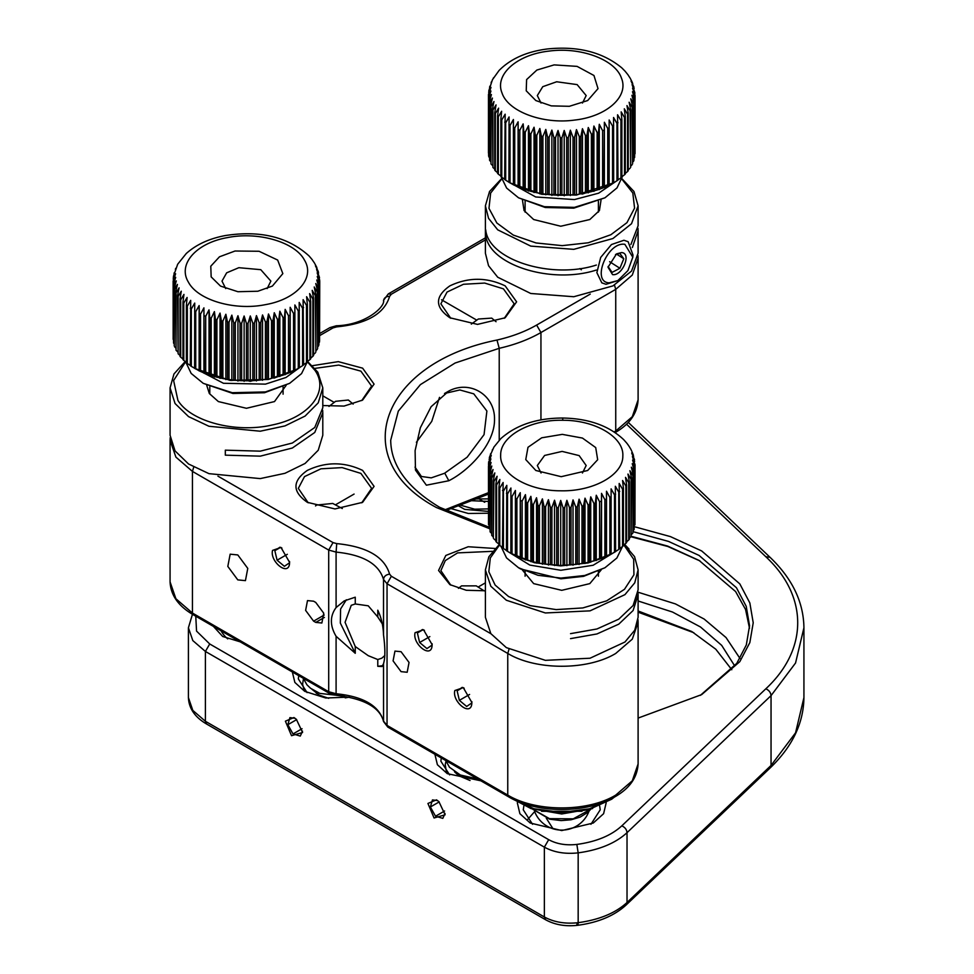 <?xml version="1.0" encoding="UTF-8"?>
<svg xmlns="http://www.w3.org/2000/svg" width="974" height="974" viewBox="0 0 974 974"><rect width="100%" height="100%" fill="white"/><g stroke="black" fill="none" stroke-linecap="round" stroke-linejoin="round"><path stroke-width="1.46" d="M638.104 610.978L691.759 631.505L715.793 649.22L731.803 669.735M693.865 632.747L638.104 612.171M638.104 600.995L672.486 612.025L700.513 627L721.673 645.348L734.798 666.046M637.994 592.192L675.457 603.917L704.129 619.038L726.032 637.544L739.984 658.461M629.021 549.056L624.59 544.332M492.491 551.333L457.585 552.891L445.325 560.549L440.869 570.654L450.767 585.118M485.393 590.768L466.29 590.281L449.878 584.619L438.556 570.472L445.812 555.46L468.19 546.743L495.023 548.472M361.731 502.815L371.63 488.364L360.891 473.401L342.13 467.605L320.957 468.811L304.509 476.603L298.324 488.364L308.234 502.815M307.334 502.328C292.188 491.687 292.188 481.046 307.334 470.405C325.766 461.652 344.199 461.652 362.62 470.405L374.077 486.367L362.62 502.328L334.983 508.939L307.334 502.328M361.731 400.582L371.63 386.118L360.891 371.155L338.769 365.067L314.943 368.391M312.423 365.688L338.307 361.634L362.62 368.16L374.077 384.121L362.62 400.083L344.053 406.073L322.796 405.561M504.276 318.279L514.175 303.815L503.436 288.852L484.675 283.069L463.49 284.274L447.042 292.066L440.869 303.815L450.767 318.279M449.878 317.78C434.721 307.139 434.721 296.51 449.878 285.869C468.299 277.115 486.732 277.115 505.165 285.869L516.61 301.83L505.165 317.78L477.516 324.391L449.878 317.78M416.385 442.281L431.762 421.352L439.505 397.38M315.759 622.398L321.87 623.007L323.745 613.218L315.759 602.443L313.604 601.202L307.492 600.593L305.617 610.381L313.604 621.156L315.759 622.398L324.403 617.406M237.79 554.937L230.156 554.182L227.819 566.418L237.79 579.883L245.436 580.638L247.773 568.402L237.79 554.937M289.424 564.47C287.5 576.048 269.628 561.134 272.562 550.395L280.987 547.461L289.619 562.424L289.424 564.47M281.912 548.058L279.903 547.23L274.838 550.675L280.451 547.437M287.318 554.303L277.091 560.208L284.384 566.308L289.448 562.862L289.582 561.499M274.838 550.675L277.091 560.208M336.091 636.29C329.833 625.649 329.833 616.067 336.091 607.569L336.091 552.1L328.701 550.067L328.701 691.723L192.438 613.048L175.892 598.742L170.073 581.88L170.073 440.224L175.892 457.098L192.438 471.404L328.701 550.067L333.023 542.591L336.724 543.602C366.808 546.584 384.438 556.763 389.6 574.136C385.911 574.66 383.89 576.438 383.525 579.481L383.525 634.951C385.29 648.197 385.29 657.767 383.525 663.671L383.561 721.564C379.933 707.38 364.154 698.626 336.249 695.302L329.468 693.403L328.701 691.723L336.091 693.744L336.091 636.29L355.254 653.298L355.254 646.529L345.064 622.313L351.249 605.304L355.254 603.965L355.254 597.196L344.187 600.909L336.091 607.569M346.342 599.777L340.596 609.018L340.328 623.068L355.254 653.298M383.525 300.966C383.89 297.971 385.911 296.425 389.6 296.339C384.438 313.713 366.808 323.892 336.724 326.874L333.023 327.897L329.967 327.593L336.359 325.766L336.724 326.874M401.069 651.703L394.957 651.095L393.082 660.883L401.069 671.646L407.181 672.255L409.043 662.466L401.069 651.703M431.957 646.773C430.045 658.351 412.16 643.424 415.094 632.686L423.532 629.764L432.164 644.715L431.957 646.773M424.445 630.348L422.448 629.521L417.383 632.966L422.996 629.728M429.851 636.594L419.624 642.499L426.929 648.599L431.993 645.153L432.127 643.79M417.383 632.966L419.624 642.499M384.864 655.502L381.784 658.193L377.778 659.532L377.778 666.313L382.052 666.508L383.525 663.671M377.778 666.313L382.904 665.656M383.525 634.951C383.245 625.868 381.333 617.613 377.778 610.199L377.778 616.98L382.246 623.762M444.521 393.496L459.813 389.953L473.766 393.849L486.89 411.028L484.054 434.635L467.143 457.196L444.521 473.291L431.238 477.869L421.401 476.481L415.009 467.13M540.947 419.891L540.947 332.536C528.906 339.451 515.003 344.711 499.224 348.315L496.983 340.048C511.971 336.614 525.193 331.623 536.625 325.06L590.256 294.087M355.254 603.965L368.245 605.816L377.778 616.98M377.778 659.532L368.245 655.685L355.254 646.529M496.983 340.048C380.871 363.18 346.062 459.57 436.486 507.564L489.35 528.59M448.831 391.037L431.129 406.694L420.33 427.793L415.107 450.621L415.472 470.089L426.381 485.198L448.819 480.742C469.931 470.065 494.987 443.292 494.512 419.234C494.975 394.994 469.992 379.775 448.831 391.037L444.777 393.362M471.696 704.628C469.785 716.207 451.899 701.28 454.834 690.542L463.271 687.62L471.903 702.571L471.696 704.628M464.184 688.204L462.187 687.376L457.123 690.822L462.735 687.583M469.59 694.45L459.363 700.355L466.668 706.454L471.72 703.009L471.866 701.645M457.123 690.822L459.363 700.355M621.984 178.729L633.964 191.488L638.104 205.818L631.529 223.716L612.926 238.533L573.783 249.344L530.745 246.105L497.726 229.84L488.546 218.346L485.393 205.818L485.393 253.191L488.546 265.719L497.726 277.225L530.745 293.478L573.783 296.729L612.926 285.906L631.529 271.089L638.104 253.191L638.104 230.753L632.357 247.518M630.909 244.437L638.104 225.761L638.104 205.818M637.982 228.293L638.104 230.753M621.875 179.119L632.808 192.949L634.573 208.119L626.939 222.669L610.881 234.722L588.284 242.77L562.193 245.643L536.041 242.952L513.274 235.063L496.862 223.009L488.972 208.375L490.628 193.071L501.622 179.119M522.454 200.023L524.061 210.542L533.667 219.527L560.744 226.236L589.818 219.527L599.424 210.542L601.043 200.023M485.393 205.818L489.532 191.501L501.513 178.729M596.368 270.042C551.053 284.712 488.339 264.721 485.709 234.771M485.709 229.779C488.339 259.741 551.053 279.733 596.368 265.05M307.504 361.403L317.804 372.19L322.796 387.859L318.23 402.859L305.093 416.068L284.968 425.918L260.228 431.214L208.972 426.271L188.566 416.616L175.064 403.528L170.073 387.859L173.969 373.967L185.243 361.488M170.073 387.859L170.073 435.244L175.064 450.913L188.566 464.001L208.972 473.656L260.228 478.599L284.968 473.303L305.093 463.454L318.23 450.244L322.796 435.244L322.796 412.793M322.662 410.261L322.784 412.793L314.76 432.468L292.358 448.016L260.302 456.149L225.323 455.162L225.323 450.171L260.302 451.157L292.358 443.024L314.76 427.489L322.784 407.814M307.382 361.853L314.943 370.327C329.809 391.256 309.464 417.42 272.489 424.92C236.232 433.503 190.904 421.754 177.925 400.411L173.615 380.542L185.608 361.756L191.184 373.444L203.237 383.342L232.238 392.705L265.439 391.925L289.631 383.342L301.55 373.614L307.175 362.145M206.732 385.339L209.325 393.508L218.359 401.568L246.434 408.289L274.51 401.568L286.137 385.339M624.249 544.588L634.561 556.629L638.104 569.9L634.744 582.842L624.955 594.639L590.025 610.856L545.367 612.963L506.346 600.24L490.823 586.238L485.393 569.9L488.887 556.738L499.029 544.77M485.393 569.9L485.393 617.285L490.823 633.611L506.346 647.625L545.367 660.335L590.025 658.229L624.955 642.012L634.744 630.227L638.104 617.285L638.104 594.846L633.1 610.528L618.758 624.164L596.952 633.952L570.545 638.627M637.982 592.338L638.104 594.846M570.545 633.648L596.952 628.973L618.758 619.172L633.1 605.536L638.104 589.854L638.104 569.9M623.823 544.904L633.684 559.295L633.928 574.782L624.504 589.282L606.68 600.848L582.842 607.934L556.178 609.602L530.258 605.633L508.562 596.526L495.133 585.07L488.838 571.738L490.312 557.932L499.418 545.136M522.271 569.863L533.667 583.621L561.742 590.329L589.818 583.621L601.226 569.863M530.927 808.578L561.742 813.972L592.569 808.578M581.965 811.281L541.568 811.293M532.547 824.284L523.269 809.808L523.854 805.948M606.193 802.722L603.612 813.692L593.276 823.018L561.742 830.566L530.221 823.018L519.885 813.692L517.304 802.722M240.152 641.829L222.681 636.485L213.428 626.404M634.391 526.703L670.429 536.601L701.694 550.955L739.826 583.901L749.846 602.955L753.219 622.776L749.846 642.584L739.826 661.638L701.694 694.596L638.104 718.082M480.864 780.807L447.285 773.648L437.399 764.736L434.891 754.266M349.617 697.092L325.742 698.005L304.74 691.357L294.866 682.445L292.346 671.963M488.461 513.225L468.287 513.468L450.171 508.343M576.851 844.421C566.064 845.602 556.678 844.02 548.691 839.673L544.369 847.161L544.369 916.984L205.404 721.284L205.404 651.448L544.369 847.161C553.962 852.372 565.224 854.271 578.166 852.859L576.851 844.421C596.222 841.779 611.209 835.582 621.802 825.855L765.82 688.813C808.335 649.281 808.323 596.271 765.82 556.726L626.513 424.165M195.762 616.201L196.553 631.103L209.714 643.972L548.691 839.673M700.379 695.351L736.794 663.343L746.327 644.91L749.554 625.771L746.23 606.364L736.441 587.712L699.101 555.448L668.517 541.41L633.246 531.707M590.938 824.284L600.227 809.808L599.643 805.948M441.295 757.967L440.869 761.181L449.623 774.902M298.762 675.664L298.324 678.878L307.09 692.611M749.505 628.267L745.573 609.517L735.601 591.547L699.101 560.427L667.616 546.073L631.249 536.309M699.953 560.927L667.884 546.499L630.921 536.747M437.63 800.579L432.468 799.91L430.374 806.996L435.548 816.224L442.817 818.367L445.045 813.436M438.897 801.626L445.13 814.8L434.075 817.99L427.927 803.465L436.486 799.837L438.897 801.626M435.548 816.224L444.582 811.013M430.374 806.996L439.201 801.906M295.098 718.288L289.923 717.619L287.841 724.705L293.016 733.933L300.284 736.076L302.512 731.145M296.364 719.323L302.585 732.497L291.53 735.699L285.394 721.174L293.953 717.534L296.364 719.323M293.016 733.933L302.05 728.722M287.841 724.705L296.668 719.616M527.384 819.804L534.641 811.598M608.105 266.499L612.049 272.416L619.902 268.264L623.786 258.731L619.805 253.35L615.519 254.531M612.549 274.595L608.007 267.229L616.542 253.873L621.509 252.583C631.956 252.948 622.435 276.336 612.549 274.595M624.87 244.328L632.796 257.221L627.938 270.565L617.881 280.573L609.188 282.85C590.914 282.192 607.557 241.284 624.87 244.328M616.579 254.129L623.786 258.731M619.902 268.264L609.614 261.702M632.796 257.221L633.003 255.005L628.133 241.698L623.944 240.261L611.465 244.535L600.702 257.416L596.867 272.659L601.822 282.862L606.023 284.298L617.881 280.573M579.847 268.58L581.344 269.786M510.912 553.354L507.515 551.333L507.515 493.976L510.912 488.023L510.863 553.329L534.385 562.716L560.72 565.906L588.15 562.935L612.196 553.585M614.509 552.246L611.063 554.169L611.112 488.875L614.509 494.877L614.509 552.246L615.605 551.576L615.349 486.269L618.746 492.113L618.746 549.47L619.732 548.752L619.184 483.469L622.544 489.143L622.544 546.499L623.421 545.744L623.421 488.376L622.581 480.499L625.88 486.002L625.88 543.358L626.635 542.542L626.635 485.186L625.527 477.357L628.729 482.69L628.729 540.046L629.362 539.206L629.362 481.85L627.974 474.07L631.067 479.257L631.067 536.613L631.566 478.392L629.91 470.686L632.881 475.714L632.881 533.07L633.246 474.825L631.347 467.216L634.159 472.098L634.159 529.454L634.391 471.185L632.236 463.685L634.878 468.433L634.963 524.876L634.963 467.508L632.601 460.118L635.036 464.744L634.963 522.198M634.159 529.454L633.246 530.453M632.881 533.07L631.566 534.373M631.067 536.613L629.362 538.159M628.729 540.046L626.635 541.775M625.88 543.358L622.581 545.83M622.544 546.499L619.184 548.812M618.746 549.47L615.349 551.613M609.87 554.778L606.145 556.531L606.498 491.237L609.87 497.422L609.87 554.778L611.063 554.169M604.878 557.079L600.897 558.638L601.53 493.368L604.878 499.723L604.878 557.079L606.145 556.531M599.546 559.125L595.345 560.476L595.345 503.12L596.271 495.242L599.546 501.768L599.546 559.125L600.897 558.638M593.921 560.89L589.538 562.022L589.538 504.666L590.743 496.85L593.921 503.534L593.921 560.89L595.345 560.476M588.065 562.363L583.523 563.276L583.523 505.92L585.009 498.164L588.065 505.007L588.065 562.363L589.538 562.022M582.002 563.532L577.338 564.214L577.338 506.857L579.08 499.187L582.002 506.176L582.002 563.532L583.523 563.276M575.78 564.396L571.032 564.847L571.032 507.491L573.029 499.906L575.78 507.04L575.78 564.396L577.338 564.214M569.461 564.944L564.664 565.151L564.664 507.795L566.892 500.319L569.461 507.588L569.461 564.944L571.032 564.847M563.082 565.176L560.707 565.76L560.707 500.429L563.082 507.819L563.082 565.176L564.664 565.151M566.892 500.319L566.892 565.663M573.029 499.906L573.029 565.249M579.08 499.187L579.08 564.53M585.009 498.164L585.009 563.508M590.743 496.85L590.743 562.181M596.271 495.242L596.271 560.586M601.53 493.368L601.53 558.711M606.498 491.237L606.498 556.58M611.112 488.875L611.112 554.206M634.646 461.323L632.418 456.55L635.036 464.744M634.524 459.679L631.7 453.007L633.636 456.392M633.368 455.114L631.968 451.717M630.568 448.758L629.691 447.37M627.706 444.327L626.939 443.377M626.769 443.121L623.786 439.749M560.707 565.76L558.272 565.139L558.272 507.783L560.707 500.429M500.965 546.304L506.541 557.907L518.558 567.757L537.952 575.293L560.854 578.081L584.704 575.5L604.939 567.757L616.871 558.017L622.483 546.548M500.843 438.604L493.94 447.042L489.605 456.843M492.235 450.219L492.552 449.452M490.348 454.797L490.653 453.653M489.106 459.631L491.261 455.357L488.619 462.577M488.522 465.146L488.668 461.737M488.522 463.502L490.896 458.924L488.461 466.278L488.498 524.548L488.498 467.191L491.079 462.492L488.851 469.955L489.033 528.225L489.033 470.868L491.797 466.035L489.8 473.608L490.117 531.865L490.117 474.508L493.039 469.529L491.298 477.199L491.748 535.432L491.748 478.076L494.816 472.95L493.331 480.706L493.331 538.062L493.915 481.546L497.093 476.262L495.888 484.09L495.888 541.447L496.594 542.262L496.594 484.906L499.869 479.452L498.944 487.329L498.944 544.685L499.772 545.464L499.772 488.108L503.12 482.495L502.474 547.765L503.424 548.496L503.424 491.139L506.809 485.356L506.456 550.651L507.515 551.333M515.66 555.777L512.02 553.95L512.02 496.594L515.404 490.47L515.66 555.777L516.902 556.337L516.902 498.98L520.262 492.686L520.798 557.968L522.125 558.467L522.125 501.111L525.424 494.646L526.252 502.535L526.252 559.892L527.652 560.33L527.652 502.974L530.867 496.338L531.974 504.179L531.974 561.535L533.435 561.901L533.435 504.544L536.54 497.751L537.928 505.53L537.928 562.887L539.438 563.179L539.438 505.823L542.408 498.883L544.064 506.577L544.064 563.934L545.61 564.141L545.61 506.784L548.423 499.699L550.334 507.308L550.334 564.664L551.905 564.798L551.905 507.442L554.535 500.222L556.69 507.722L556.69 565.078L551.905 564.798M561.207 476.688L587.663 470.491L597.671 459.74L595.711 447.577L582.452 438.069L562.29 434.367L541.714 437.801L527.993 447.285L525.765 459.582L535.834 470.491L561.207 476.688M558.272 565.139L556.69 565.078M550.334 564.664L545.61 564.141M544.064 563.934L539.438 563.179M537.928 562.887L533.435 561.901M531.974 561.535L527.652 560.33M526.252 559.892L522.125 558.467M520.798 557.968L516.902 556.337M510.863 553.329L512.02 553.95M506.809 550.687L503.424 548.496M503.12 547.826L499.772 545.464M499.869 544.795L496.594 542.262M495.888 540.582L493.915 538.914M493.331 536.905L491.748 535.432M491.298 533.07L490.117 531.865M489.8 529.101L489.033 528.225M518.558 567.757L520.713 568.999L560.902 578.812L583.56 576.352L604.939 567.757M554.535 565.553L554.535 500.222M548.423 565.042L548.423 499.699M542.408 564.214L542.408 498.883M536.54 563.094L536.54 497.751M530.867 561.681L530.867 496.338M525.424 559.989L525.424 494.646M520.262 558.017L520.262 492.686M515.404 555.813L515.404 490.47M582.452 472.999L586.178 465.511L579.153 455.601L562.108 451.4L544.6 455.455L537.319 465.511L541.045 472.999M271.515 378.229L268.483 379.336L268.483 313.993L271.515 320.872L271.515 378.229L273 377.9L273 320.543L274.266 312.739L274.266 378.082L273 377.9M195.737 369.024L195.737 311.668L199.134 305.58L199.317 313.531L199.317 370.887L191.318 366.358L191.318 309.002L194.715 303.084L194.605 368.391L230.108 380.396L268.288 379.495L296.108 369.633L299.383 367.722L299.201 302.427L302.585 308.308L302.585 365.664L303.596 364.946L303.121 299.663L306.481 305.373L306.481 362.73L307.382 361.975L307.382 304.618L306.603 296.717L309.915 302.257L309.915 359.613L310.694 358.822L310.694 301.465L309.635 293.612L312.873 298.981L312.873 356.338L313.531 355.51L313.531 298.154L312.191 290.362L315.32 295.572L315.844 352.064L315.844 294.708L314.237 286.989L317.244 292.054L317.634 348.522L317.634 291.165L315.771 283.531L318.62 288.45L318.888 344.906L318.888 287.549L316.781 280.013L319.46 284.785L319.582 341.229L319.582 283.872L317.256 276.458L319.74 281.096L319.582 338.672M319.46 342.142L318.888 342.836M318.62 345.807L317.634 346.878M317.244 349.41L315.844 350.774M315.32 352.929L313.531 354.524M312.873 356.338L310.694 358.103M309.915 359.613L306.603 362.06M306.481 362.73L303.121 365.007M302.585 365.664L299.201 367.758M294.878 304.972L298.275 311.023L298.275 368.379L294.757 370.278L294.878 304.972L294.878 370.315M293.551 370.875L289.777 372.592L290.179 307.297L293.551 313.518L293.551 370.875L294.757 370.278M288.487 373.127L284.457 374.637L284.457 317.281L285.163 309.379L288.487 315.771L288.487 373.127L289.777 372.592M283.093 375.112L278.856 376.414L278.856 319.058L279.842 311.193L283.093 317.755L283.093 375.112L284.457 374.637M274.266 312.739L277.42 319.46L277.42 376.816L278.856 376.414M277.42 376.816L274.266 378.082M279.842 311.193L279.842 376.536M285.163 309.379L285.163 374.71M290.179 307.297L290.179 372.64M319.716 280.183L317.183 272.89L319.46 278.016M318.595 273L316.587 269.335L319.46 277.407M318.34 271.636L315.442 265.829L317.049 268.264M316.733 267.29L314.894 263.832M314.602 263.236L312.228 259.766M312.033 259.461L309.16 256.065M227.429 237.607C258.195 231.288 295.122 242.1 304.485 260.155C315.442 277.919 296.717 299.237 265.439 304.643C234.673 310.962 197.734 300.162 188.384 282.095C177.426 264.344 196.151 243.013 227.429 237.607M268.483 379.336L266.937 379.093L266.937 321.737L268.483 313.993M309.075 255.967C288.085 236.925 260.107 230.132 225.164 235.586C209.167 238.618 196.2 244.596 186.253 253.52L177.682 264.222L173.518 276.141L173.287 278.333L175.612 273.779L173.129 281.109L173.153 339.378L173.153 282.022L175.685 277.346L173.409 284.798L173.567 343.067L173.567 285.711L176.282 280.902L174.249 288.45L174.249 345.819L174.541 289.351L177.426 284.408L175.637 292.066L176.063 350.299L176.063 292.943L179.094 287.841L177.56 295.585L178.12 353.793L178.12 296.437L181.274 291.189L180.007 298.994L180.007 356.35L180.689 357.178L180.689 299.822L183.94 294.404L182.954 302.269L182.954 359.625L183.769 360.417L183.769 303.06L187.093 297.472L186.387 305.386L186.387 362.742L187.312 363.485L187.312 306.128L190.697 300.369L190.283 365.664L191.318 366.358M177.39 264.916L177.694 264.222M175.381 269.421L175.685 268.361M173.993 274.23L174.212 272.769M204.394 373.127L200.547 371.459L200.547 314.103L203.919 307.845L204.394 373.127L205.709 373.651L205.709 316.294L209.02 309.854L209.787 317.755L209.787 375.112L211.175 375.562L211.175 318.206L214.402 311.607L215.461 319.46L215.461 376.816L216.91 377.194L216.91 319.837L220.039 313.08L221.366 320.872L221.366 378.229L222.863 378.533L222.863 321.177L225.871 314.261L227.466 321.98L227.466 379.336L229.012 379.568L229.012 322.211L231.849 315.15L233.711 322.784L233.711 380.14L235.282 380.286L235.282 322.93L237.948 315.734L240.054 323.258L240.054 380.615L241.637 380.688L241.637 323.331L244.121 316.002L246.446 323.429L246.446 380.785L248.029 380.773L248.029 323.417L250.294 315.966L252.826 323.258L252.826 380.615L254.409 380.53L254.409 323.173L256.454 315.613L259.169 322.784L259.169 380.14L260.728 379.97L260.728 322.613L262.53 314.955L265.415 321.98L265.415 379.336L260.728 379.97M257.842 291.238L272.355 286.088L282.837 273.609L277.663 260.058L259.06 251.268L235.026 251.012L219.479 256.795L210.786 266.206L211.163 276.884L220.514 286.088L237.912 291.713L257.842 291.238M266.937 379.093L265.415 379.336M259.169 380.14L254.409 380.53M252.826 380.615L250.294 381.309L248.029 380.773M246.446 380.785L241.637 380.688M240.054 380.615L235.282 380.286M233.711 380.14L229.012 379.568M227.466 379.336L222.863 378.533M221.366 378.229L216.91 377.194M215.461 376.816L211.175 375.562M209.787 375.112L205.709 373.651M199.317 370.887L200.547 371.459M190.697 365.713L187.312 363.485M187.093 362.815L183.769 360.417M182.954 358.968L180.689 357.178M180.007 355.437L178.12 353.793M177.56 351.736L176.063 350.299M175.637 347.864L174.541 346.72M174.249 343.859L173.567 343.067M203.237 383.342L232.944 393.484L264.49 392.741L289.631 383.342M262.53 380.298L262.53 314.955M256.454 380.956L256.454 315.613M250.294 381.309L250.294 315.966M244.121 381.345L244.121 316.002M237.948 381.065L237.948 315.734M231.849 380.493L231.849 315.15M225.871 379.604L225.871 314.261M220.039 378.423L220.039 313.08M214.402 376.95L214.402 311.607M209.02 375.197L209.02 309.854M203.919 373.176L203.919 307.845M199.134 370.911L199.134 305.58M173.287 279.441L173.287 278.333M267.144 288.584L270.869 281.109L260.776 269.676L238.837 267.692L226.65 272.83L221.999 281.109L225.725 288.584M579.311 194.009L576.462 194.946L576.462 129.603L579.311 136.652L579.311 194.009L580.857 193.789L580.857 136.433L582.452 128.714L582.452 194.045L580.857 193.789M509.913 182.856L541.788 194.301L576.34 195.092L613.583 182.856M613.681 182.795L608.969 185.291L609.152 119.997L612.549 126.084L612.549 183.441L613.681 182.795L613.559 117.489L616.956 123.406L616.956 180.762L617.991 180.068L617.577 114.774L620.949 120.52L620.949 177.877L621.875 177.134L621.875 119.778L621.168 111.876L624.492 117.452L624.492 174.809L625.296 174.017L625.296 116.661L624.31 108.796L627.56 114.214L627.56 171.57L628.242 170.742L628.242 113.386L626.964 105.582L630.117 110.829L630.677 167.321L630.677 109.965L629.131 102.233L632.163 107.335L632.589 163.802L632.589 106.446L630.787 98.8L633.672 103.743L633.964 160.199L633.964 102.842L631.919 95.282L634.634 100.091L634.634 157.447L634.78 99.178L632.503 91.739L635.036 96.402L635.036 153.77L635.048 95.464L635.048 152.93M634.78 154.099L635.048 152.845M634.634 157.447L633.964 158.238M633.672 161.1L632.589 162.244M632.163 164.691L630.677 166.116M630.117 168.185L628.242 169.817M627.56 171.57L625.296 173.36M624.492 174.809L621.168 177.207M620.949 177.877L617.577 180.117M616.956 180.762L613.559 182.832M607.739 185.876L603.904 187.544L604.379 122.261L607.739 128.519L607.739 185.876L608.969 185.291M602.602 188.067L598.523 189.54L598.523 132.184L599.278 124.282L602.602 130.711L602.602 188.067L603.904 187.544M597.135 189.991L592.849 191.245L592.849 133.888L593.909 126.036L597.135 132.634L597.135 189.991L598.523 189.54M591.401 191.635L586.945 192.669L586.945 135.313L588.272 127.521L591.401 134.266L591.401 191.635L592.849 191.245M582.452 128.714L585.447 135.617L585.447 192.974L586.945 192.669M585.447 192.974L582.452 194.045M588.272 127.521L588.272 192.852M593.909 126.036L593.909 191.379M599.278 124.282L599.278 189.626M604.379 122.261L604.379 187.605M609.152 119.997L609.152 185.328M635.048 95.489L632.564 88.171L634.878 93.772M634.159 88.585L632.077 84.604L634.878 92.713M633.952 87.136L631.055 81.085L632.771 83.788M632.455 82.729L630.738 79.284M630.446 78.602L628.193 75.132M627.974 74.767L625.198 71.346M625.089 71.212L621.85 67.912C602.796 52.182 578.032 45.863 547.571 48.944C526.861 51.549 510.68 58.744 499.041 70.505L492.454 79.71L488.79 90.838L490.981 87.441L488.461 94.454L488.449 152.93M549.056 51.098C580.821 46.715 615.544 59.731 621.497 78.273C629.094 96.609 606.534 116.649 574.429 120.094C542.676 124.477 507.953 111.45 502 92.92C494.402 74.584 516.963 54.544 549.056 51.098M576.462 194.946L574.611 194.593L574.611 137.237L576.462 129.603M501.013 176.623L506.638 188.079L518.558 197.819L544.393 206.695L574.429 207.377L604.939 197.819L617.005 187.897L622.556 176.209M493.234 78.395L493.526 77.786M491.091 82.839L491.407 81.853M489.569 87.575L489.812 86.211M488.607 153.235L488.449 95.647L490.933 91.008L488.607 98.423L488.607 155.779L488.741 99.336L491.42 94.563L489.325 102.1L489.581 160.357L489.581 103.001L492.43 98.082L490.579 105.716L490.981 163.961L490.981 106.604L493.976 101.54L492.381 109.258L492.917 167.479L492.917 110.123L496.046 104.9L494.719 112.692L494.719 170.048L495.376 170.888L495.376 113.532L498.603 108.151L497.556 116.003L497.556 173.36L498.335 174.151L498.335 116.795L501.647 111.255L500.88 119.157L500.88 176.513L501.78 177.268L501.78 119.912L505.153 114.201L504.678 179.484L505.689 180.19L505.689 122.834L509.073 116.953L508.903 182.26L510.011 182.905L510.011 125.549L513.408 119.498L513.529 184.804L514.735 185.401L514.735 128.044L518.107 121.823L518.521 187.105L519.812 187.641L519.812 130.285L523.148 123.893L523.854 131.794L523.854 189.151L525.217 189.613L525.217 132.257L528.468 125.707L529.466 133.56L529.466 190.916L530.891 191.318L530.891 133.962L534.044 127.241L535.323 135.045L535.323 192.402L536.808 192.718L536.808 135.362L539.839 128.495L541.374 136.226L541.374 193.583L542.908 193.826L542.908 136.47L545.793 129.445L547.595 137.09L547.595 194.447L549.153 194.617L549.153 137.261L551.868 130.09L553.914 137.651L553.914 195.007L555.497 195.092L555.497 137.736L558.029 130.443L560.293 137.882L560.293 195.238L561.888 195.25L561.888 137.894L564.202 130.467L566.685 137.797L566.685 195.153L568.268 195.08L568.268 137.724L570.362 130.187L573.041 137.383L573.041 194.739L568.268 195.08M569.364 106.3L587.663 100.553L598.024 88.634L593.957 75.497L577.095 66.378L554.133 64.893L536.869 70.055L526.605 79.588L526.228 90.801L535.834 100.553L551.333 105.886L569.364 106.3M574.611 194.593L573.041 194.739M566.685 195.153L561.888 195.25M560.293 195.238L555.497 195.092M553.914 195.007L549.153 194.617M547.595 194.447L542.908 193.826M541.374 193.583L536.808 192.718M535.323 192.402L530.891 191.318M529.466 190.916L525.217 189.613M523.854 189.151L519.812 187.641M518.521 187.105L514.735 185.401M513.529 184.804L508.903 182.26M509.073 182.284L505.689 180.19M505.153 179.533L501.78 177.268M501.647 176.598L498.335 174.151M497.556 172.654L495.376 170.888M494.719 169.074L492.917 167.479M492.381 165.337L490.981 163.961M490.579 161.44L489.581 160.357M489.325 157.398L488.741 156.692M488.461 152.09L488.449 153.003L488.461 152.09M518.558 197.819L545.257 207.499L573.796 208.144L604.939 197.819M570.362 195.53L570.362 130.187M564.202 195.811L564.202 130.467M558.029 195.774L558.029 130.443M551.868 195.433L551.868 130.09M545.793 194.788L545.793 129.445M539.839 193.826L539.839 128.495M534.044 192.572L534.044 127.241M528.468 191.038L528.468 125.707M523.148 189.224L523.148 123.893M518.107 187.154L518.107 121.823M513.408 184.841L513.408 119.498M488.717 92.615L488.717 91.958M582.464 103.049L586.178 95.574L577.132 84.604L556.678 81.767L542.762 86.686L537.319 95.574L541.033 103.049M534.568 811.379A29.098 29.098 0 0 0 553.013 828.764L546.292 818.221M511.508 798.4L533.813 808.724L561.681 812.426L589.562 808.761L611.916 798.473M389.6 296.339L391.365 294.209L388.309 293.905L485.393 237.863M170.073 581.88C170.669 595.163 178.376 606.108 193.205 614.728L192.438 613.048L192.438 471.404L193.716 467.13M324.184 615.044L313.604 621.156M614.472 285.09L615.738 289.351L632.296 275.058L638.104 258.183L637.994 255.602M536.625 325.06L540.947 332.536L615.738 289.351L615.738 431.007L614.18 431.908M638.104 258.183L638.104 399.827L632.296 416.702L615.738 431.007L615.154 432.553M336.724 543.602L336.091 552.1C363.083 554.778 378.886 563.909 383.525 579.481L387.043 583.755L507.758 653.444L507.758 795.088L387.043 725.399L383.525 721.137C378.886 705.553 363.083 696.422 336.091 693.744L336.468 694.632M485.393 239.921L391.365 294.209M333.023 327.897L319.74 335.567M217.92 476.14L333.023 542.591M383.561 721.564L387.798 727.079L387.043 725.399L387.043 583.755L391.365 576.267L389.6 574.136M509.025 649.171L507.758 653.444C535.87 670.526 587.626 670.526 615.738 653.444L632.296 639.139L638.104 622.276L637.994 619.683M615.738 795.088C587.626 812.182 535.87 812.182 507.758 795.088L508.513 796.769C536.504 813.704 586.993 813.704 614.984 796.769C629.642 788.392 637.349 777.435 638.104 763.92L632.296 780.795L615.738 795.088M391.365 576.267L490.92 633.745M444.777 473.169L448.819 480.742M488.851 527.129L439.542 507.259C407.254 487.743 390.976 465.402 390.708 440.224L398.305 411.125L420.415 384.608L455.077 363.034L499.224 348.315L499.224 440.248M488.461 492.649L444.473 509.999M576.851 924.229C577.655 926.018 578.093 925.507 578.166 922.682L578.166 852.859C599.217 849.973 615.507 843.24 627.025 832.673C626.72 829.544 624.979 827.267 621.802 825.855M209.714 643.972L205.404 651.448L192.815 640.588L188.408 627.767L188.408 697.591L192.815 710.411L205.404 721.284L206.671 724.072L545.635 919.773L544.369 916.984C553.962 922.195 565.224 924.095 578.166 922.682C599.217 919.797 615.507 913.076 627.025 902.496L627.025 832.673L771.043 695.631L795.551 663.002L803.927 627.767C803.574 602.09 792.288 578.605 770.032 557.298L628.267 422.399M765.82 556.726L770.032 557.298M765.82 688.813C768.997 690.225 770.738 692.502 771.043 695.631L771.043 765.454L795.551 732.825L803.927 697.591L803.927 627.767M803.927 697.591C803.574 723.256 792.288 746.741 770.032 768.06L771.043 765.454L627.025 902.496L626.014 905.09C614.277 915.816 598.146 922.561 577.631 925.3C565.553 926.664 554.9 924.825 545.635 919.773M590.475 809.345L573.26 818.842L549.47 818.659L533.022 809.345M616.031 551.187L593.154 565.261L560.854 570.277L529.795 565.066L507.697 551.442M564.664 507.795L563.082 507.819M562.789 418.613L562.643 420.269C595.297 420.062 624.139 437.216 622.824 456.051C623.19 474.898 593.483 491.553 560.854 490.799C528.2 491.006 499.358 473.851 500.673 455.016C500.307 436.169 530.014 419.502 562.643 420.269M569.461 507.588L571.032 507.491M575.78 507.04L577.338 506.857M582.002 506.176L583.523 505.92M588.065 505.007L589.538 504.666M593.921 503.534L595.345 503.12M599.546 501.768L600.897 501.281M604.878 499.723L606.145 499.175M609.87 497.422L611.063 496.813M614.509 494.877L615.605 494.22M618.746 492.113L619.732 491.395M622.544 489.143L623.421 488.376M625.88 486.002L626.635 485.186M628.729 482.69L629.362 481.85M631.067 479.257L631.566 478.392M632.881 475.714L633.246 474.825M634.159 472.098L634.391 471.185M634.878 468.433L634.963 467.508M488.498 467.191L488.461 466.278M489.033 470.868L488.851 469.955M490.117 474.508L489.8 473.608M491.748 478.076L491.298 477.199M493.915 481.546L493.331 480.706M496.594 484.906L495.888 484.09M499.772 488.108L498.944 487.329M503.424 491.139L502.474 490.409M507.515 493.976L506.456 493.294M512.02 496.594L510.863 495.973M516.902 498.98L515.66 498.408M522.125 501.111L520.798 500.612M527.652 502.974L526.252 502.535M533.435 504.544L531.974 504.179M539.438 505.823L537.928 505.53M545.61 506.784L544.064 506.577M551.905 507.442L550.334 507.308M556.69 507.722L558.272 507.783M300.625 366.881L285.966 377.498L265.439 384.133L223.448 383.281L192.328 366.979M273 320.543L271.515 320.872M277.42 319.46L278.856 319.058M283.093 317.755L284.457 317.281M288.487 315.771L289.777 315.235M293.551 313.518L294.757 312.922M298.275 311.023L299.383 310.365M302.585 308.308L303.596 307.589M306.481 305.373L307.382 304.618M309.915 302.257L310.694 301.465M312.873 298.981L313.531 298.154M315.32 295.572L315.844 294.708M317.244 292.054L317.634 291.165M318.62 288.45L318.888 287.549M319.46 284.785L319.582 283.872M265.415 321.98L266.937 321.737M173.153 282.022L173.129 281.109M173.567 285.711L173.409 284.798M174.541 289.351L174.249 288.45M176.063 292.943L175.637 292.066M178.12 296.437L177.56 295.585M180.689 299.822L180.007 298.994M183.769 303.06L182.954 302.269M187.312 306.128L186.387 305.386M191.318 309.002L190.283 308.308M195.737 311.668L194.605 311.035M200.547 314.103L199.317 313.531M205.709 316.294L204.394 315.771M211.175 318.206L209.787 317.755M216.91 319.837L215.461 319.46M222.863 321.177L221.366 320.872M229.012 322.211L227.466 321.98M235.282 322.93L233.711 322.784M241.637 323.331L240.054 323.258M248.029 323.417L246.446 323.429M254.409 323.173L252.826 323.258M260.728 322.613L259.169 322.784M615.86 181.444L598.657 193.181L574.429 199.573L535.688 196.979L507.564 181.359M580.857 136.433L579.311 136.652M585.447 135.617L586.945 135.313M591.401 134.266L592.849 133.888M597.135 132.634L598.523 132.184M602.602 130.711L603.904 130.187M607.739 128.519L608.969 127.935M612.549 126.084L613.681 125.439M616.956 123.406L617.991 122.712M620.949 120.52L621.875 119.778M624.492 117.452L625.296 116.661M627.56 114.214L628.242 113.386M630.117 110.829L630.677 109.965M632.163 107.335L632.589 106.446M633.672 103.743L633.964 102.842M634.634 100.091L634.78 99.178M573.041 137.383L574.611 137.237M488.449 95.647L488.461 94.734L488.449 95.647M488.741 99.336L488.607 98.423M489.581 103.001L489.325 102.1M490.981 106.604L490.579 105.716M492.917 110.123L492.381 109.258M495.376 113.532L494.719 112.692M498.335 116.795L497.556 116.003M501.78 119.912L500.88 119.157M505.689 122.834L504.678 122.127M510.011 125.549L508.903 124.903M514.735 128.044L513.529 127.448M519.812 130.285L518.521 129.749M525.217 132.257L523.854 131.794M530.891 133.962L529.466 133.56M536.808 135.362L535.323 135.045M542.908 136.47L541.374 136.226M549.153 137.261L547.595 137.09M555.497 137.736L553.914 137.651M561.888 137.894L560.293 137.882M568.268 137.724L566.685 137.797M553.013 828.764A29.098 29.098 0 0 0 588.929 811.379M221.025 630.787A29.098 29.098 0 0 0 227.721 638.883M470.04 780.503L458.657 775.681L454.481 771.749M446.457 772.406L445.228 764.578L445.982 761.193M477.637 778.944L460.385 775.024L449.477 767.244L445.775 760.548M348.862 697.25L345.222 697.871M317.037 692.222L316.891 693.111M328.688 698.321L319.289 695.132L311.948 689.3M304.034 690.213L302.61 684.15L303.45 678.732M344.37 696.142L319.837 693.403L310.609 688.314L306.92 684.783L303.316 678.306M468.299 500.563L488.461 501.44M457.171 505.08L464.659 509.365L488.461 511.411M488.461 508.891L474.691 509.195L458.328 504.569M488.461 498.895L472.67 498.98M614.265 797.182L611.684 799.204L588.466 809.784L559.587 813.18L531.171 808.664L509.232 797.182M336.359 325.766C365.652 325.012 385.351 306.676 383.586 300.26L388.309 293.905M319.74 333.498L329.967 327.593M170.073 440.224L170.194 437.63M638.104 763.92L638.104 622.276M193.205 614.728L329.468 693.403M387.798 727.079L508.513 796.769M638.104 399.827C637.349 413.353 629.642 424.299 614.984 432.687M488.461 494.11L445.666 510.632M485.393 582.854L478.392 586.896M333.997 402.286L322.796 395.821M476.566 320.02L441.539 299.797M354.086 494.074L335.787 504.642M322.796 387.859L322.796 407.814M192.45 614.29L188.408 627.767M206.671 724.072C194.97 717.29 188.883 708.451 188.408 697.591M770.032 768.06L626.014 905.102M460.215 774.951L458.778 775.779M317.816 692.575L316.355 693.415M484.711 502.267L479.999 499.552M590.719 809.26L588.04 812.243L580.127 817.113L570.995 819.791L561.182 820.595L549.653 819.183L532.778 809.26M598.401 571.288L598.401 576.231M525.096 571.288L525.096 576.231M611.416 554.036L612.609 553.354M500.867 438.58C516.244 424.932 536.869 418.077 562.741 418.029C588.588 418.503 608.92 425.723 623.725 439.676M631.639 450.828L630.47 448.576M629.423 446.835L627.548 444.12M489.678 456.587L489.289 458.121M283.081 386.885L283.081 394.178M209.787 386.873L209.787 393.813M484.212 590.889L476.262 585.861L461.53 585.885L458.413 588.345M471.306 324.111L478.331 319.022L491.712 318.121L496.046 321.7M328.969 406.426L335.604 401.312L348.363 400.022L353.16 404.1M342.312 508.538L332.731 503.448L316.708 505.031L315.515 505.932M598.401 201.35L598.401 212.137M525.096 201.35L525.096 212.137"/></g></svg>

